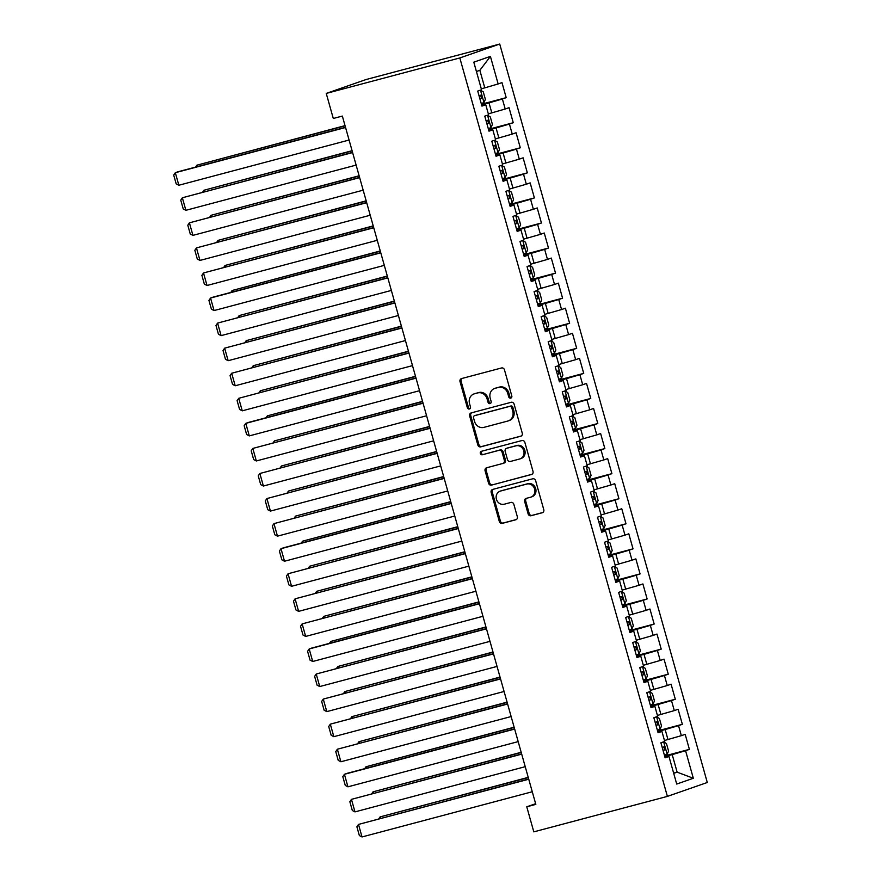<?xml version="1.0" encoding="UTF-8"?>
<svg xmlns="http://www.w3.org/2000/svg" width="881" height="881" viewBox="0 0 881 881"><rect width="100%" height="100%" fill="white"/><g stroke="black" fill="none" stroke-linecap="round" stroke-linejoin="round"><path stroke-width="1.32" d="M510.738 398.113A1.795 1.608 -109.2 0 0 511.817 395.976L504.461 369.833A2.555 2.302 -109.2 0 0 501.553 367.961L461.545 378.577A2.555 2.302 -109.2 0 0 460.014 381.627L467.37 407.771A1.795 1.608 -109.2 0 0 470.476 406.945L469.529 403.564A8.182 7.356 -109.2 0 1 473.945 393.95A8.182 7.356 -109.2 0 1 474.43 393.807L477.755 392.915A8.182 7.356 -109.2 0 1 487.083 398.906L488.03 402.287A1.795 1.608 -109.2 0 0 491.146 401.461L490.188 398.08A8.182 7.356 -109.2 0 1 494.615 388.466A8.182 7.356 -109.2 0 1 495.089 388.312L498.426 387.431A8.182 7.356 -109.2 0 1 507.753 393.422L508.7 396.802A1.795 1.608 -109.2 0 0 510.738 398.113M528.115 513.865A2.555 2.302 -109.2 0 0 531.023 515.737L542.255 512.753A2.555 2.302 -109.2 0 0 543.786 509.703L535.626 480.674A2.555 2.302 -109.2 0 0 532.708 478.801L492.699 489.418A2.555 2.302 -109.2 0 0 491.169 492.468L499.329 521.508A2.555 2.302 -109.2 0 0 502.247 523.38L515.803 519.779A2.555 2.302 -109.2 0 0 517.334 516.729L513.843 504.306A2.555 2.302 -109.2 0 0 510.925 502.434L504.207 504.218A6.839 6.145 -109.2 0 1 496.477 499.439A6.839 6.145 -109.2 0 1 500.111 491.18A6.839 6.145 -109.2 0 1 500.507 491.047L526.838 484.065A6.839 6.145 -109.2 0 1 534.569 488.845A6.839 6.145 -109.2 0 1 530.946 497.104A6.839 6.145 -109.2 0 1 530.538 497.225L526.155 498.393A2.555 2.302 -109.2 0 0 524.624 501.443L528.115 513.865L529.195 513.491A2.555 2.302 -109.2 0 0 532.102 515.363L542.795 512.522M535.824 804.386L342.346 116.072L333.293 118.483L326.245 93.419L459.827 57.948L667.391 796.391L533.809 831.851L526.761 806.787L535.824 804.386M520.737 436.238A2.555 2.302 -109.2 0 0 522.268 433.188L514.108 404.159A2.555 2.302 -109.2 0 0 511.2 402.287L471.192 412.903A2.555 2.302 -109.2 0 0 469.661 415.953L477.821 444.982A2.555 2.302 -109.2 0 0 480.74 446.854L521.034 436.139M524.867 442.416L533.027 471.445A2.555 2.302 -109.2 0 1 531.496 474.496L491.499 485.112A2.555 2.302 -109.2 0 1 488.581 483.251L485.09 470.817A2.555 2.302 -109.2 0 1 486.62 467.767L502.842 463.461A2.555 2.302 -109.2 0 0 504.373 460.411L502.06 452.173A2.555 2.302 -109.2 0 0 499.142 450.301L482.248 454.783A1.795 1.608 -109.2 0 1 481.279 451.336L521.948 440.544A2.555 2.302 -109.2 0 1 524.867 442.416M459.827 57.948L499.725 44.05L707.289 782.493L667.391 796.391M481.422 104.233L506.212 97.659L501.983 82.616L498.15 83.948L490.409 56.384L473.802 62.166L481.544 89.741L477.722 91.073L481.951 106.105L485.772 104.773L488.592 114.805L484.77 116.138L488.988 131.17L492.82 129.837L495.64 139.87L491.807 141.202L496.036 156.245L499.868 154.913L502.688 164.934L498.855 166.267L503.084 181.31L506.916 179.977L509.736 189.999L505.903 191.331L510.132 206.374L513.953 205.042L516.773 215.063L512.951 216.396L517.18 231.439L521.001 230.106L523.821 240.128L519.988 241.46L524.217 256.503L528.049 255.171L530.869 265.203L527.036 266.536L531.265 281.568L535.097 280.235L537.917 290.267L534.084 291.6L538.313 306.632L542.145 305.3L544.954 315.332L541.132 316.664L545.361 331.708L549.182 330.364L552.002 340.396L548.18 341.729L552.409 356.772L556.23 355.439L559.05 365.461L555.217 366.793L559.446 381.836L563.278 380.504L566.098 390.525L562.265 391.858L566.494 406.901L570.326 405.568L573.146 415.59L569.313 416.922L573.542 431.965L577.374 430.633L580.183 440.654L576.361 441.998L580.59 457.03L584.411 455.697L587.231 465.73L583.409 467.062L587.627 482.094L591.459 480.762L594.279 490.794L590.446 492.127L594.675 507.159L598.507 505.826L601.327 515.859L597.494 517.191L601.723 532.234L605.555 530.891L608.375 540.923L604.542 542.255L608.771 557.299L612.592 555.966L615.412 565.987L611.59 567.32L615.819 582.363L619.64 581.031L622.46 591.052L618.638 592.384L622.856 607.427L626.688 606.095L629.508 616.116L625.675 617.449L629.904 632.492L633.736 631.159L636.556 641.181L632.723 642.524L636.952 657.556L640.784 656.224L643.604 666.256L639.771 667.589L644 682.621L647.821 681.288L650.641 691.321L646.819 692.653L651.048 707.696L654.869 706.353L657.689 716.385L653.867 717.718L658.085 732.761L661.917 731.428L664.737 741.45L660.904 742.782L665.133 757.825L668.965 756.493L664.979 757.253M506.212 97.659L502.379 98.991L505.198 109.013L488.327 113.858M488.47 129.309L513.26 122.723L509.031 107.68L505.198 109.013M513.26 122.723L509.427 124.056L512.246 134.088L495.375 138.923M495.507 154.373L520.297 147.788L516.079 132.745L512.246 134.088M520.297 147.788L516.475 149.12L519.294 159.153L502.423 163.987M502.555 179.438L527.345 172.852L523.116 157.82L519.294 159.153M527.345 172.852L523.523 174.185L526.331 184.217L509.46 189.052M509.603 204.502L534.393 197.917L530.164 182.885L526.331 184.217M534.393 197.917L530.56 199.249L533.379 209.282L516.508 214.116M516.651 229.567L541.441 222.992L537.212 207.949L533.379 209.282M541.441 222.992L537.608 224.325L540.427 234.346L523.556 239.18M523.699 254.631L548.489 248.057L544.26 233.013L540.427 234.346M548.489 248.057L544.656 249.389L547.475 259.41L530.604 264.245M530.736 279.695L555.526 273.121L551.297 258.078L547.475 259.41M555.526 273.121L551.704 274.454L554.523 284.475L537.641 289.32M537.784 304.771L562.574 298.185L558.345 283.142L554.523 284.475M562.574 298.185L558.752 299.518L561.56 309.539L544.689 314.385M544.832 329.835L569.622 323.25L565.393 308.207L561.56 309.539M569.622 323.25L565.789 324.582L568.608 334.615L551.737 339.449M551.88 354.9L576.67 348.314L572.441 333.271L568.608 334.615M576.67 348.314L572.837 349.647L575.656 359.679L558.785 364.514M558.928 379.964L583.718 373.379L579.489 358.347L575.656 359.679M583.718 373.379L579.885 374.711L582.704 384.744L565.833 389.578M565.965 405.029L590.755 398.443L586.526 383.411L582.704 384.744M590.755 398.443L586.933 399.787L589.752 409.808L572.87 414.643M573.013 430.093L597.803 423.519L593.574 408.476L589.752 409.808M597.803 423.519L593.97 424.851L596.789 434.873L579.918 439.707M580.061 455.158L604.851 448.583L600.622 433.54L596.789 434.873M604.851 448.583L601.018 449.916L603.837 459.937L586.966 464.772M587.109 480.222L611.899 473.648L607.67 458.605L603.837 459.937M611.899 473.648L608.066 474.98L610.885 485.002L594.014 489.847M594.157 505.298L618.936 498.712L614.718 483.669L610.885 485.002M618.936 498.712L615.114 500.045L617.933 510.066L601.062 514.911M601.194 530.362L625.984 523.777L621.755 508.733L617.933 510.066M625.984 523.777L622.162 525.109L624.981 535.141L608.099 539.976M608.242 555.426L633.032 548.841L628.803 533.809L624.981 535.141M633.032 548.841L629.199 550.173L632.018 560.206L615.147 565.04M615.29 580.491L640.08 573.905L635.851 558.873L632.018 560.206M640.08 573.905L636.247 575.238L639.066 585.27L622.195 590.105M622.338 605.555L647.128 598.97L642.899 583.938L639.066 585.27M647.128 598.97L643.295 600.313L646.114 610.335L629.243 615.169M629.375 630.62L654.165 624.045L649.947 609.002L646.114 610.335M654.165 624.045L650.343 625.378L653.162 635.399L636.291 640.234M636.423 655.684L661.213 649.11L656.984 634.067L653.162 635.399M661.213 649.11L657.391 650.442L660.21 660.464L643.328 665.309M643.471 680.749L668.261 674.174L664.032 659.131L660.21 660.464M668.261 674.174L664.428 675.507L667.247 685.528L650.376 690.374M650.519 705.824L675.309 699.239L671.08 684.196L667.247 685.528M675.309 699.239L671.476 700.571L674.295 710.604L657.424 715.438M657.567 730.889L682.357 724.303L678.128 709.26L674.295 710.604M682.357 724.303L678.524 725.636L681.343 735.668L664.472 740.503M664.604 755.953L689.394 749.368L685.176 734.336L681.343 735.668M689.394 749.368L685.572 750.7L693.325 778.275L676.718 784.057L668.965 756.493M661.917 731.428L657.931 732.177M673.624 773.089L677.137 772.152L672.203 754.61L664.781 756.581M685.572 750.7L672.203 754.61M693.325 778.275L677.137 772.152L673.701 773.353M654.869 706.353L650.883 707.113M667.974 739.566L665.155 729.545L657.744 731.516M678.524 725.636L665.155 729.545M647.821 681.288L643.835 682.048M660.926 714.502L658.107 704.481L650.696 706.452M671.476 700.571L658.107 704.481M640.784 656.224L636.787 656.984M653.878 689.438L651.059 679.416L643.648 681.376M664.428 675.507L651.059 679.416M633.736 631.159L629.75 631.919M646.83 664.373L644.022 654.352L636.6 656.312M657.391 650.442L644.022 654.352M626.688 606.095L622.702 606.855M639.793 639.309L636.974 629.276L629.552 631.248M650.343 625.378L636.974 629.276M619.64 581.031L615.654 581.79M632.745 614.244L629.926 604.212L622.515 606.183M643.295 600.313L629.926 604.212M612.592 555.966L608.606 556.726M625.697 589.18L622.878 579.147L615.467 581.119M636.247 575.238L622.878 579.147M605.555 530.891L601.558 531.65M618.649 564.115L615.83 554.083L608.419 556.054M629.199 550.173L615.83 554.083M598.507 505.826L594.521 506.586M611.612 539.04L608.793 529.018L601.371 530.99M622.162 525.109L608.793 529.018M591.459 480.762L587.473 481.522M604.564 513.975L601.745 503.954L594.334 505.925M615.114 500.045L601.745 503.954M584.411 455.697L580.425 456.457M597.516 488.911L594.697 478.89L587.286 480.85M608.066 474.98L594.697 478.89M577.374 430.633L573.377 431.393M590.468 463.846L587.649 453.825L580.238 455.785M601.018 449.916L587.649 453.825M570.326 405.568L566.329 406.328M583.42 438.782L580.601 428.75L573.19 430.721M593.97 424.851L580.601 428.75M563.278 380.504L559.292 381.264M576.383 413.718L573.564 403.685L566.142 405.656M586.933 399.787L573.564 403.685M556.23 355.439L552.244 356.188M569.335 388.653L566.516 378.621L559.105 380.592M579.885 374.711L566.516 378.621M549.182 330.364L545.196 331.124M562.287 363.578L559.468 353.556L552.057 355.528M572.837 349.647L559.468 353.556M542.145 305.3L538.148 306.059M555.239 338.513L552.42 328.492L545.009 330.463M565.789 324.582L552.42 328.492M535.097 280.235L531.1 280.995M548.191 313.449L545.372 303.427L537.961 305.399M558.752 299.518L545.372 303.427M528.049 255.171L524.063 255.931M541.154 288.384L538.335 278.363L530.913 280.323M551.704 274.454L538.335 278.363M521.001 230.106L517.015 230.866M534.106 263.32L531.287 253.299L523.876 255.259M544.656 249.389L531.287 253.299M513.953 205.042L509.967 205.802M527.058 238.255L524.239 228.223L516.828 230.194M537.608 224.325L524.239 228.223M506.916 179.977L502.919 180.737M520.01 213.191L517.191 203.159L509.78 205.13M530.56 199.249L517.191 203.159M499.868 154.913L495.882 155.662M512.962 188.127L510.154 178.094L502.732 180.065M523.523 174.185L510.154 178.094M492.82 129.837L488.834 130.597M505.925 163.051L503.106 153.03L495.684 155.001M516.475 149.12L503.106 153.03M485.772 104.773L481.786 105.533M498.877 137.987L496.058 127.965L488.647 129.936M509.427 124.056L496.058 127.965M491.829 112.922L489.01 102.901L481.599 104.861M502.379 98.991L489.01 102.901M535.626 803.703L526.761 806.787M326.245 93.419L366.144 79.51L499.725 44.05M498.15 83.948L484.781 87.858L479.848 70.315L476.423 71.504M484.781 87.858L481.279 88.794M490.409 56.384L479.848 70.315M511.343 397.783A1.795 1.608 -109.2 0 1 509.78 396.428L508.833 393.036A8.182 7.356 -109.2 0 0 499.505 387.056L498.426 387.431M494.615 388.466L495.695 388.092A8.182 7.356 -109.2 0 1 496.168 387.937L499.505 387.056M473.945 393.95L475.024 393.576A8.182 7.356 -109.2 0 1 475.498 393.433L478.835 392.541A8.182 7.356 -109.2 0 1 488.162 398.531L489.109 401.912A1.795 1.608 -109.2 0 0 490.684 403.267M462.073 378.445A2.555 2.302 -109.2 0 0 461.093 381.253L468.439 407.396A1.795 1.608 -109.2 0 0 470.014 408.751M471.72 412.76A2.555 2.302 -109.2 0 0 470.74 415.579L478.901 444.608A2.555 2.302 -109.2 0 0 481.819 446.48L521.288 436.007M511.762 407.683A1.795 1.608 -109.2 0 0 509.725 406.372L474.606 415.7A1.795 1.608 -109.2 0 0 473.538 417.836L474.54 421.404A8.182 7.356 -109.2 0 0 483.867 427.384L507.863 421.019A8.182 7.356 -109.2 0 0 508.348 420.865A8.182 7.356 -109.2 0 0 512.764 411.251L511.762 407.683L512.841 407.308A1.795 1.608 -109.2 0 0 510.804 405.998L509.725 406.372M475.476 415.392A1.795 1.608 -109.2 0 1 475.685 415.325L510.804 405.998M508.348 420.865L509.427 420.49A8.182 7.356 -109.2 0 0 513.843 410.876L512.764 411.251M512.841 407.308L513.843 410.876M532.047 474.264L491.499 485.112M487.149 467.635A2.555 2.302 -109.2 0 0 486.169 470.443L489.66 482.876A2.555 2.302 -109.2 0 0 492.567 484.737M503.139 463.362L503.921 463.087A2.555 2.302 -109.2 0 0 505.452 460.036L503.139 451.799A2.555 2.302 -109.2 0 0 500.221 449.927L482.248 454.783M481.907 451.171A1.795 1.608 -109.2 0 0 483.328 454.409M519.68 458.99A6.839 6.145 -109.2 0 0 520.076 458.869A6.839 6.145 -109.2 0 0 523.699 450.609A6.839 6.145 -109.2 0 0 515.98 445.83L506.696 448.297A2.555 2.302 -109.2 0 0 505.165 451.347L507.478 459.585A2.555 2.302 -109.2 0 0 510.396 461.457L519.68 458.99M520.076 458.869L521.156 458.494A6.839 6.145 -109.2 0 0 524.779 450.235A6.839 6.145 -109.2 0 0 517.059 445.456L515.98 445.83M507.478 448.022A2.555 2.302 -109.2 0 1 507.775 447.922L517.059 445.456M526.684 498.25A2.555 2.302 -109.2 0 0 525.704 501.069L529.195 513.491M530.946 497.104L532.025 496.73A6.839 6.145 -109.2 0 0 535.648 488.47A6.839 6.145 -109.2 0 0 527.917 483.68L526.838 484.065M500.111 491.18L501.179 490.805A6.839 6.145 -109.2 0 1 501.586 490.673L527.917 483.68M493.228 489.285A2.555 2.302 -109.2 0 0 492.248 492.094L500.408 521.134A2.555 2.302 -109.2 0 0 503.326 522.995L516.354 519.537M345.033 125.631L196.881 165.188L345.088 125.84M483.966 102.548L480.475 90.148L483.262 91.855L485.376 99.377L483.922 102.637L481.213 103.484M479.87 98.727L481.5 98.232L480.652 95.214L479.022 95.721M195.593 167.093L196.881 165.188L197.289 166.641M349.085 140.035L178.843 185.241L175.319 172.709L178.006 171.762L345.495 127.293M345.561 127.503L175.319 172.709L173.711 175.088L176.178 183.854L178.843 185.241M352.081 150.695L203.929 190.252L352.136 150.904M491.003 127.613L487.523 115.213L490.31 116.92L492.424 124.441L490.97 127.701L488.25 128.549M486.918 123.792L488.548 123.296L487.7 120.29L486.07 120.785M202.641 192.157L203.929 190.252L204.337 191.717M359.129 175.771L210.977 215.327L359.184 175.969M498.051 152.688L494.56 140.277L497.358 141.984L499.472 149.506L498.018 152.765L495.298 153.624M493.966 148.856L495.585 148.36L494.748 145.354L493.118 145.85M209.689 217.233L210.977 215.327L211.385 216.781M356.122 165.099L185.88 210.306L182.356 197.773L352.543 152.358M352.609 152.567L182.356 197.773L180.759 200.152L183.226 208.918L185.88 210.306M363.17 190.175L192.928 235.37L189.404 222.838L359.591 177.433M359.646 177.632L189.404 222.838L187.796 225.217L190.263 233.994L192.928 235.37M366.166 200.835L218.014 240.392L366.232 201.044M505.099 177.753L501.608 165.342L504.406 167.049L506.509 174.57L505.055 177.83L502.346 178.689M501.003 173.92L502.633 173.425L501.785 170.418L500.166 170.914M216.737 242.297L218.014 240.392L218.433 241.846M373.214 225.899L225.062 265.456L373.269 226.109M512.147 202.817L508.656 190.406L511.443 192.124L513.557 199.635L512.103 202.894L509.394 203.753M508.051 198.985L509.681 198.489L508.833 195.483L507.203 195.978M223.774 267.361L225.062 265.456L225.47 266.91M370.218 215.239L199.976 260.435L196.452 247.902L366.639 202.498M366.694 202.707L196.452 247.902L194.844 250.281L197.311 259.058L199.976 260.435M377.266 240.304L207.024 285.499L203.5 272.967L373.687 227.562M373.742 227.772L203.5 272.967L201.892 275.346L204.359 284.123L207.024 285.499M380.262 250.964L232.11 290.521L380.317 251.173M519.184 227.882L515.704 215.471L518.491 217.189L520.605 224.71L519.151 227.959L516.442 228.818M515.099 224.049L516.729 223.554L515.881 220.547L514.251 221.043M230.822 292.426L232.11 290.521L232.518 291.974M384.314 265.368L214.061 310.564L210.548 298.031L213.235 297.095L380.724 252.627M380.79 252.836L210.548 298.031L208.94 300.41L211.407 309.187L214.061 310.564M387.31 276.028L239.158 315.585L387.365 276.238M526.232 252.946L522.752 240.535L525.539 242.253L527.653 249.775L526.199 253.034L523.479 253.882M522.147 249.125L523.777 248.618L522.929 245.612L521.299 246.107M237.87 317.49L239.158 315.585L239.566 317.039M391.351 290.433L221.109 335.628L217.585 323.096L387.772 277.691M387.827 277.9L217.585 323.096L215.988 325.474L218.444 334.251L221.109 335.628M394.347 301.093L246.206 340.65L394.413 301.302M533.28 278.011L529.789 265.61L532.587 267.317L534.701 274.839L533.247 278.099L530.527 278.947M529.195 274.189L530.814 273.694L529.977 270.676L528.347 271.183M244.918 342.555L246.206 340.65L246.614 342.103M401.395 326.157L253.243 365.714L401.461 326.366M540.328 303.075L536.837 290.675L539.624 292.382L541.738 299.903L540.284 303.163L537.575 304.011M536.232 299.254L537.862 298.758L537.014 295.752L535.395 296.247M251.966 367.619L253.243 365.714L253.662 367.168M408.443 351.222L260.291 390.779L408.498 351.431M547.376 328.15L543.885 315.739L546.672 317.446L548.786 324.968L547.332 328.228L544.623 329.076M543.28 324.318L544.91 323.823L544.062 320.816L542.432 321.312M259.003 392.684L260.291 390.779L260.699 392.243M415.491 376.297L267.339 415.854L415.546 376.506M554.413 353.215L550.933 340.804L553.72 342.511L555.834 350.032L554.38 353.292L551.671 354.151M550.328 349.383L551.958 348.887L551.11 345.881L549.48 346.376M266.051 417.759L267.339 415.854L267.747 417.308M422.539 401.362L274.387 440.918L422.594 401.571M561.461 378.279L557.981 365.868L560.768 367.575L562.882 375.097L561.428 378.356L558.708 379.215M557.376 374.447L558.995 373.951L558.158 370.945L556.528 371.441M273.099 442.824L274.387 440.918L274.795 442.372M429.576 426.426L281.435 465.983L429.642 426.635M568.509 403.344L565.018 390.933L567.816 392.651L569.93 400.161L568.476 403.421L565.756 404.28M564.424 399.511L566.043 399.016L565.206 396.01L563.576 396.505M280.147 467.888L281.435 465.983L281.843 467.437M436.624 451.49L288.472 491.047L436.69 451.7M575.557 428.408L572.066 415.997L574.853 417.715L576.967 425.237L575.513 428.485L572.804 429.344M571.461 424.576L573.091 424.08L572.243 421.074L570.624 421.57M287.195 492.953L288.472 491.047L288.88 492.501M443.672 476.555L295.52 516.112L443.727 476.764M582.605 453.473L579.114 441.062L581.9 442.78L584.015 450.301L582.561 453.561L579.852 454.409M578.509 449.651L580.139 449.145L579.291 446.138L577.661 446.634M294.232 518.017L295.52 516.112L295.928 517.565M450.72 501.619L302.568 541.176L450.775 501.829M589.642 478.537L586.162 466.137L588.948 467.844L591.063 475.366L589.609 478.625L586.9 479.473M585.557 474.716L587.187 474.22L586.339 471.203L584.709 471.709M301.28 543.081L302.568 541.176L302.976 542.63M398.399 315.497L228.157 360.703L224.633 348.16L394.82 302.756M394.875 302.965L224.633 348.16L223.025 350.55L225.492 359.316L228.157 360.703M405.447 340.562L235.205 385.768L231.681 373.236L401.868 327.82M401.923 328.029L231.681 373.236L230.073 375.614L232.54 384.38L235.205 385.768M412.495 365.626L242.253 410.832L238.729 398.3L408.916 352.896M408.971 353.094L238.729 398.3L237.121 400.679L239.588 409.445L242.253 410.832M419.543 390.701L249.29 435.897L245.777 423.365L248.464 422.428L415.953 377.96M416.019 378.169L245.777 423.365L244.169 425.743L246.636 434.52L249.29 435.897M426.58 415.766L256.338 460.961L252.814 448.429L423.001 403.024M423.056 403.234L252.814 448.429L251.206 450.808L253.673 459.585L256.338 460.961M433.628 440.83L263.386 486.026L259.862 473.493L430.049 428.089M430.104 428.298L259.862 473.493L258.254 475.872L260.721 484.649L263.386 486.026M440.676 465.895L270.434 511.09L266.91 498.558L437.097 453.153M437.152 453.363L266.91 498.558L265.302 500.937L267.769 509.714L270.434 511.09M447.724 490.959L277.482 536.155L273.958 523.622L444.134 478.218M444.2 478.427L273.958 523.622L272.35 526.001L274.817 534.778L277.482 536.155M454.761 516.024L284.519 561.23L281.006 548.687L283.693 547.751L451.182 503.282M451.248 503.492L281.006 548.687L279.398 551.077L281.865 559.842L284.519 561.23M457.768 526.684L309.616 566.241L457.823 526.893M596.69 503.602L593.199 491.202L595.997 492.908L598.111 500.43L596.657 503.69L593.937 504.538M592.605 499.78L594.223 499.285L593.387 496.278L591.757 496.774M308.328 568.146L309.616 566.241L310.024 567.705M461.809 541.088L291.567 586.294L288.043 573.762L458.23 528.347M458.285 528.556L288.043 573.762L286.435 576.141L288.902 584.907L291.567 586.294M464.805 551.759L316.664 591.316L464.871 551.958M603.738 528.677L600.247 516.266L603.045 517.973L605.159 525.494L603.705 528.754L600.985 529.602M599.653 524.845L601.271 524.349L600.424 521.343L598.805 521.838M315.376 593.221L316.664 591.316L317.072 592.77M468.857 566.153L298.615 611.359L295.091 598.827L465.278 553.422M465.333 553.62L295.091 598.827L293.483 601.205L295.95 609.971L298.615 611.359M471.853 576.824L323.701 616.381L471.919 577.033M610.786 553.742L607.295 541.33L610.081 543.037L612.196 550.559L610.742 553.819L608.033 554.678M606.69 549.909L608.319 549.414L607.472 546.407L605.853 546.903M322.424 618.286L323.701 616.381L324.109 617.834M475.905 591.228L305.663 636.423L302.139 623.891L472.326 578.487M472.381 578.696L302.139 623.891L300.531 626.27L302.998 635.047L305.663 636.423M478.901 601.888L330.749 641.445L478.956 602.097M617.834 578.806L614.343 566.395L617.129 568.113L619.244 575.623L617.79 578.883L615.081 579.742M613.738 574.974L615.367 574.478L614.52 571.472L612.89 571.967M329.461 643.35L330.749 641.445L331.157 642.899M482.953 616.293L312.711 661.488L309.187 648.956L311.874 648.02L479.363 603.551M479.429 603.76L309.187 648.956L307.579 651.334L310.046 660.111L312.711 661.488M485.949 626.953L337.797 666.51L486.004 627.162M624.871 603.87L621.391 591.459L624.177 593.177L626.292 600.699L624.838 603.948L622.118 604.807M620.786 600.038L622.415 599.543L621.568 596.536L619.938 597.032M336.509 668.415L337.797 666.51L338.205 667.963M489.99 641.357L319.748 686.552L316.224 674.02L486.411 628.616M486.477 628.825L316.224 674.02L314.627 676.399L317.094 685.176L319.748 686.552M492.997 652.017L344.845 691.574L493.052 652.226M631.919 628.935L628.428 616.524L631.225 618.242L633.34 625.763L631.886 629.023L629.166 629.871M627.834 625.114L629.452 624.607L628.616 621.601L626.986 622.096M343.557 693.479L344.845 691.574L345.253 693.028M497.038 666.421L326.796 711.617L323.272 699.085L493.459 653.68M493.514 653.889L323.272 699.085L321.664 701.463L324.131 710.24L326.796 711.617M500.034 677.082L351.882 716.638L500.1 677.291M638.967 653.999L635.476 641.599L638.273 643.306L640.377 650.828L638.934 654.087L636.214 654.935M634.882 650.178L636.5 649.671L635.653 646.665L634.034 647.172M350.605 718.544L351.882 716.638L352.301 718.092M504.086 691.486L333.844 736.681L330.32 724.149L500.507 678.744M500.562 678.954L330.32 724.149L328.712 726.528L331.179 735.305L333.844 736.681M507.082 702.146L358.93 741.703L507.137 702.355M646.015 679.064L642.524 666.664L645.31 668.371L647.425 675.892L645.971 679.152L643.262 680M641.919 675.242L643.548 674.747L642.701 671.729L641.082 672.236M357.642 743.608L358.93 741.703L359.338 743.157M511.134 716.55L340.892 761.757L337.368 749.224L507.555 703.809M507.61 704.018L337.368 749.224L335.76 751.603L338.227 760.369L340.892 761.757M514.13 727.21L365.978 766.767L514.185 727.42M653.063 704.128L649.572 691.728L652.358 693.435L654.473 700.957L653.019 704.216L650.31 705.064M648.967 700.307L650.596 699.811L649.749 696.805L648.119 697.3M364.69 768.673L365.978 766.767L366.386 768.232M518.182 741.615L347.94 786.821L344.416 774.289L347.103 773.342L514.592 728.873M514.658 729.083L344.416 774.289L342.808 776.668L345.275 785.434L347.94 786.821M521.178 752.286L373.026 791.843L521.233 752.484M660.1 729.204L656.62 716.793L659.406 718.5L661.521 726.021L660.067 729.281L657.347 730.14M656.015 725.371L657.644 724.876L656.797 721.869L655.167 722.365M371.738 793.748L373.026 791.843L373.434 793.296M525.219 766.69L354.977 811.886L351.453 799.353L521.64 753.949M521.706 754.147L351.453 799.353L349.856 801.732L352.323 810.509L354.977 811.886M528.226 777.35L380.074 816.907L528.281 777.56M667.148 754.268L663.657 741.857L666.454 743.564L668.569 751.086L667.115 754.345L664.395 755.204M663.063 750.436L664.681 749.94L663.845 746.934L662.215 747.429M378.786 818.812L380.074 816.907L380.482 818.361M532.267 791.755L362.025 836.95L358.501 824.418L528.688 779.013M528.743 779.222L358.501 824.418L356.893 826.796L359.36 835.573L362.025 836.95M508.833 393.036L507.753 393.422M496.168 387.937L495.089 388.312M489.109 401.912L488.03 402.287M488.162 398.531L487.083 398.906M478.835 392.541L477.755 392.915M475.498 393.433L474.43 393.807M468.439 407.396L467.37 407.771M461.093 381.253L460.014 381.627M509.78 396.428L508.7 396.802M481.819 446.48L480.74 446.854M478.901 444.608L477.821 444.982M470.74 415.579L469.661 415.953M475.685 415.325L474.606 415.7M489.66 482.876L488.581 483.251M486.169 470.443L485.09 470.817M505.452 460.036L504.373 460.411M503.139 451.799L502.06 452.173M500.221 449.927L499.142 450.301M507.775 447.922L506.696 448.297M525.704 501.069L524.624 501.443M501.586 490.673L500.507 491.047M503.326 522.995L502.247 523.38M500.408 521.134L499.329 521.508M492.248 492.094L491.169 492.468M532.102 515.363L531.023 515.737M479.859 98.661L481.5 98.232M486.896 123.725L488.548 123.296M493.944 148.79L495.585 148.36M500.992 173.865L502.633 173.425M508.04 198.93L509.681 198.489M515.088 223.994L516.729 223.554M522.125 249.059L523.777 248.618M529.173 274.123L530.814 273.694M536.221 299.188L537.862 298.758M543.269 324.252L544.91 323.823M550.306 349.328L551.958 348.887M557.354 374.392L558.995 373.951M564.402 399.456L566.043 399.016M571.45 424.521L573.091 424.08M578.498 449.585L580.139 449.145M585.535 474.65L587.187 474.22M592.583 499.714L594.223 499.285M599.631 524.779L601.271 524.349M606.679 549.854L608.319 549.414M613.727 574.919L615.367 574.478M620.764 599.983L622.415 599.543M627.812 625.047L629.452 624.607M634.86 650.112L636.5 649.671M641.908 675.176L643.548 674.747M648.956 700.241L650.596 699.811M655.993 725.305L657.644 724.876M663.041 750.381L664.681 749.94M475.586 415.358L474.507 415.733M504.064 463.043L502.996 463.417M507.621 447.966L506.553 448.341"/></g></svg>
